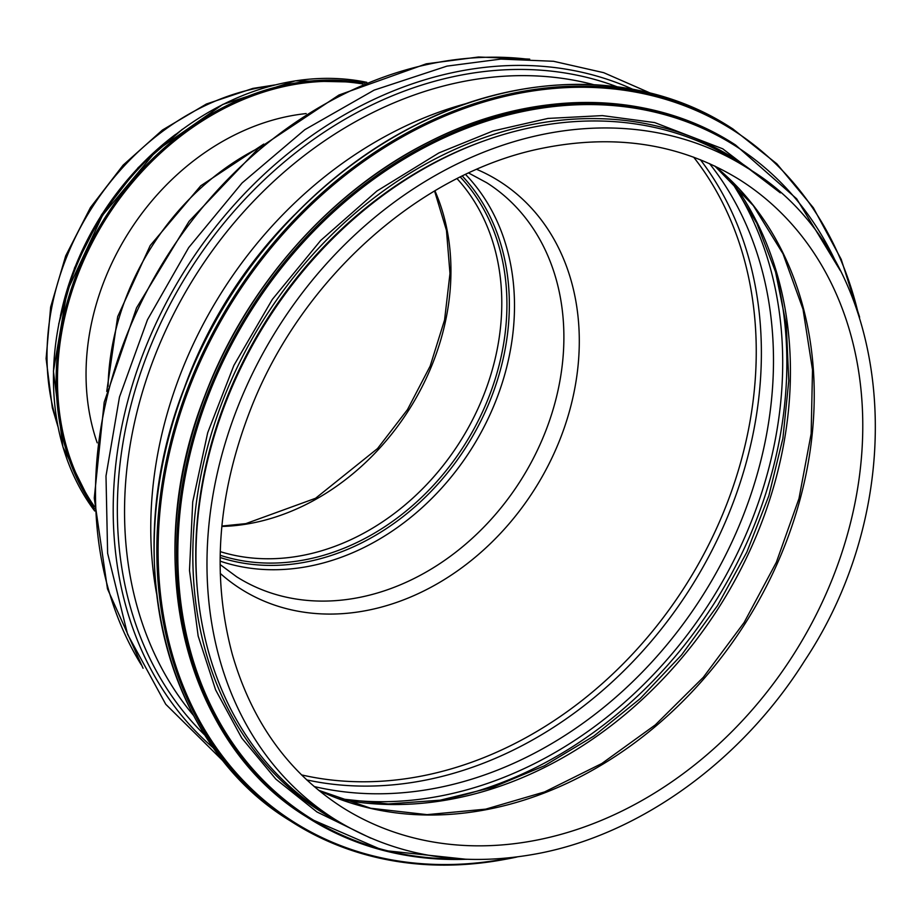 <?xml version="1.0" encoding="UTF-8"?>
<svg xmlns="http://www.w3.org/2000/svg" width="922" height="922" viewBox="0 0 922 922"><rect width="100%" height="100%" fill="white"/><g stroke="black" fill="none" stroke-linecap="round" stroke-linejoin="round"><path stroke-width="1.38" d="M747.558 168.115L736.54 161.12A385.477 310.852 122.4 0 0 528.709 128.066A385.477 310.852 122.4 0 0 214.146 436.348A385.477 310.852 122.4 0 0 323.368 812.017L334.386 819.013C394.996 856.503 463.397 867.913 539.577 853.253C641.608 833.338 742.291 760.097 804.606 660.809C918.3 489.663 891.758 253.562 747.558 168.115A385.477 310.852 122.4 0 0 539.716 135.061A385.477 310.852 122.4 0 0 225.164 443.332A385.477 310.852 122.4 0 0 334.386 819.013M484.43 140.743A383.056 308.905 122.4 0 0 197.642 592.558M97.202 442.825A231.41 186.613 -57.6 0 1 306.185 113.579M341.924 807.142A371.416 299.512 122.4 0 0 793.842 654.078A371.416 299.512 122.4 0 0 740.02 179.986C681.658 143.82 615.4 133.321 541.214 148.477C420.582 172.921 302.969 277.464 251.81 406.256C217.615 492.498 211.126 575.236 232.344 654.47C251.752 721.523 288.275 772.417 341.924 807.142M318.643 790.315A371.416 299.512 122.4 0 0 745.31 623.26A371.416 299.512 122.4 0 0 714.884 166.075M339.757 799.167A383.056 308.905 122.4 0 0 719.333 606.78A383.056 308.905 122.4 0 0 731.884 181.415M441.477 799.973A391.758 315.912 122.4 0 0 775.909 273.119M337.487 798.325A388.254 313.088 122.4 0 0 710.643 601.259A388.254 313.088 122.4 0 0 730.155 179.721M314.102 786.512A383.056 308.905 122.4 0 0 702.391 596.027A383.056 308.905 122.4 0 0 709.514 163.586M306.715 779.897A383.056 308.905 122.4 0 0 690.29 588.34A383.056 308.905 122.4 0 0 700.386 159.713M301.506 774.883A380.371 306.738 122.4 0 0 685.645 585.401A380.371 306.738 122.4 0 0 693.632 157.132M220.254 573.392A241.391 194.657 122.4 0 0 534.495 489.455A241.391 194.657 122.4 0 0 476.72 169.36M220.104 564.541L236.654 576.78A233.347 188.169 122.4 0 0 520.584 480.616A233.347 188.169 122.4 0 0 486.758 182.763L468.641 173.002M220.104 561.129A233.347 188.169 122.4 0 0 471.188 449.268A233.347 188.169 122.4 0 0 465.552 174.442M220.128 557.499A230.673 186.014 122.4 0 0 466.544 446.317A230.673 186.014 122.4 0 0 462.279 176.021M220.174 555.275A228.76 184.469 122.4 0 0 464.469 445.003A228.76 184.469 122.4 0 0 460.285 177.001M220.254 551.633A226.074 182.314 122.4 0 0 459.824 442.053A226.074 182.314 122.4 0 0 457.035 178.626M221.833 526.45A226.074 182.314 122.4 0 0 408.988 409.783A226.074 182.314 122.4 0 0 434.907 190.773M271.448 85.827A240.135 193.643 122.4 0 0 254.288 88.754A240.135 193.643 122.4 0 0 57.302 423.198M294.775 214.584A380.959 307.21 122.4 0 0 183.743 389.522M467.5 103.229A385.477 310.852 122.4 0 0 156.486 593.192M593.826 84.709A385.477 310.852 122.4 0 0 457.289 82.738A385.477 310.852 122.4 0 0 158.745 346.292A385.477 310.852 122.4 0 0 193.482 715.403M617.072 86.772A389.545 314.137 122.4 0 0 453.589 76.618A389.545 314.137 122.4 0 0 145.895 358.07A389.545 314.137 122.4 0 0 205.26 735.549M632.607 89.204A393.049 316.961 122.4 0 0 452.483 72.654A393.049 316.961 122.4 0 0 138.577 366.057A393.049 316.961 122.4 0 0 214.065 748.583M525.678 58.962A385.477 310.852 122.4 0 0 428.246 64.298A385.477 310.852 122.4 0 0 139.464 306A385.477 310.852 122.4 0 0 141.181 664.681M259.543 147.555A235.767 190.128 122.4 0 0 108.093 386.157M289.888 820.626C163.459 744.031 117.809 555.228 184.815 386.664C227.043 274.433 314.218 175.641 415.718 125.035C522.716 70.153 643.107 70.948 730.086 127.155A410.693 331.182 122.4 0 0 230.373 296.4A410.693 331.182 122.4 0 0 289.888 820.626L292.574 822.332A410.693 331.182 122.4 0 0 514.003 857.552M730.086 127.155L732.771 128.861A410.693 331.182 122.4 0 0 233.059 298.106A410.693 331.182 122.4 0 0 292.574 822.332C357.886 862.727 431.761 874.482 514.211 857.598L516.977 856.987M857.829 311.751A409.771 330.445 122.4 0 0 456.655 111.297A409.771 330.445 122.4 0 0 159.172 579.973A409.771 330.445 122.4 0 0 511.318 857.667M306.796 817.007C184.089 742.671 139.787 559.423 204.822 395.838C245.794 286.926 330.399 191.05 428.903 141.93C532.743 88.685 649.584 89.446 733.993 143.993A398.569 321.409 122.4 0 0 249.032 308.248A398.569 321.409 122.4 0 0 306.796 817.007L308.294 817.952A398.569 321.409 122.4 0 0 465.967 859.292M733.993 143.993L735.491 144.95A398.569 321.409 122.4 0 0 250.53 309.204A398.569 321.409 122.4 0 0 308.294 817.952L383.091 850.395L466.705 859.327M836.75 263.969A397.693 320.706 122.4 0 0 251.614 309.896A397.693 320.706 122.4 0 0 459.098 858.935M753.85 172.241A386.445 311.636 122.4 0 0 264.556 318.102A386.445 311.636 122.4 0 0 340.806 822.954M94.505 506.674A264.384 213.201 -57.6 0 1 106.549 217.799A264.384 213.201 -57.6 0 1 362.83 83.971M94.597 508.829A265.352 213.985 -57.6 0 1 105.396 217.073A265.352 213.985 -57.6 0 1 364.812 83.13M366.806 82.312L295.363 80.813L222.744 104.451L156.233 150.828L102.549 215.275L67.087 291.283L53.43 371.197L62.938 446.974L94.701 510.984A265.352 213.985 -57.6 0 1 102.711 215.368A265.352 213.985 -57.6 0 1 366.772 82.323M60.437 315.9A253.227 204.2 -57.6 0 1 175.687 134.335M318.586 790.269L370.748 808.26L427.082 814.645L485.687 809.147L544.591 791.929L601.789 763.531L655.3 724.911L703.29 677.359L744.123 622.511L776.382 562.224L798.982 498.56L811.153 433.697L812.501 369.86L803.016 309.227L783.043 253.85L753.309 205.594L714.815 166.041M338.224 798.602L388.289 803.938L440.22 800.181L492.694 787.365L544.372 765.802L593.929 736.01L640.075 698.726L681.623 654.897L717.512 605.639L746.82 552.197L768.798 495.944L782.905 438.307L788.783 380.786L786.293 324.844L775.552 271.909L756.858 223.308L730.72 180.263M57.982 426.759L52.324 407.789L46.1 358.612L50.641 307.095L65.693 255.867L90.46 207.531L123.156 165.107L162.445 130.025L206.39 104.013L252.835 88.42L274.952 84.928M221.868 526.047L245.84 523.627L315.589 498.26L377.547 448.541L407.489 409.61L430.182 366.057L444.577 319.957L449.982 273.5L446.467 230.408L434.562 190.981M224.968 762.84L165.741 704.27L127.582 634.29L107.62 553.281L105.995 476.006L119.48 397.036L147.451 319.796L188.664 247.638L242.071 182.971L304.836 129.668L374.159 90.114L446.974 66.119L500.83 59.089L553.5 61.278L603.703 72.677L650.16 93.007M143.06 668.266L107.471 588.835L94.263 498.064L104.198 402.211L136.56 307.833L189.056 221.361L258.125 148.753L339.008 95.001L426.241 63.837L478.541 57.003L529.712 59.135M106.745 391.424L117.659 316.684L150.217 245.517L200.754 185.783L263.75 144.086M859.627 317.156L841.21 259.359L813.342 207.75L776.854 163.828L732.771 128.861M840.345 270.688L796.677 198.818L735.491 144.95M780.335 192.859L722.744 148.811L654.735 122.591L602.343 115.607L547.945 118.431L492.993 130.982L438.941 152.902L376.902 191.027L320.66 240.492L272.359 299.373L233.888 365.4L207.692 432.741L192.721 501.902L189.494 570.453L198.149 635.984L215.598 689.863L241.737 738.026L275.839 779.113L316.961 811.971L370.725 838.144M182.36 129.276L138.196 167.608L101.593 214.653L74.59 267.806L58.708 324.083"/></g></svg>
